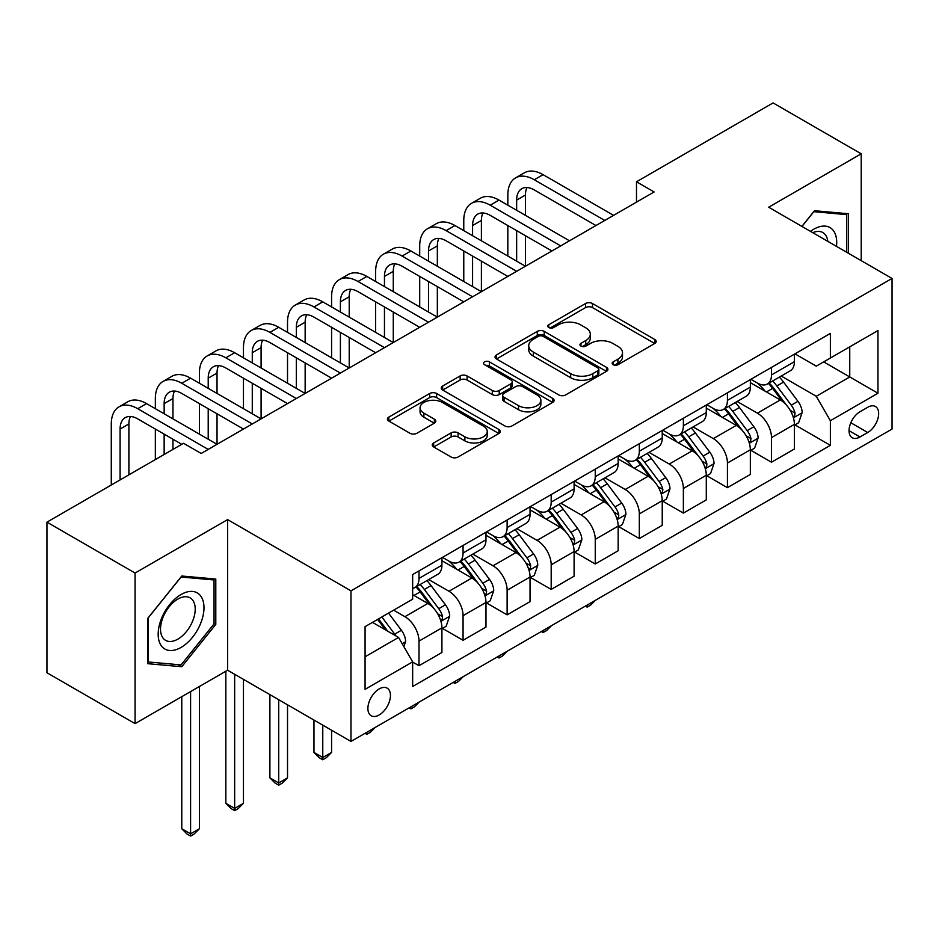 <?xml version="1.0" encoding="UTF-8"?>
<svg xmlns="http://www.w3.org/2000/svg" width="939" height="939" viewBox="0 0 939 939"><rect width="100%" height="100%" fill="white"/><g stroke="black" fill="none" stroke-linecap="round" stroke-linejoin="round"><path stroke-width="1.41" d="M613.155 364.696A3.427 1.972 0 0 0 617.991 364.696L654.753 343.474A4.895 2.829 0 0 0 656.185 341.479A4.895 2.829 0 0 0 654.753 339.484L592.474 303.52A4.895 2.829 0 0 0 585.56 303.52L548.799 324.741A3.427 1.972 0 0 0 547.789 326.15A3.427 1.972 0 0 0 548.799 327.547A3.427 1.972 0 0 0 553.646 327.547L558.4 324.8A15.658 9.038 0 0 1 580.537 324.8L585.736 327.793A15.658 9.038 0 0 1 590.314 334.19A15.658 9.038 0 0 1 585.736 340.575L580.971 343.322A3.427 1.972 0 0 0 579.973 344.719A3.427 1.972 0 0 0 580.971 346.115A3.427 1.972 0 0 0 585.819 346.115L590.572 343.369A15.658 9.038 0 0 1 612.721 343.369L617.909 346.374A15.658 9.038 0 0 1 622.498 352.759A15.658 9.038 0 0 1 617.909 359.156L613.155 361.902A3.427 1.972 0 0 0 612.146 363.299A3.427 1.972 0 0 0 613.155 364.696L613.155 361.902M379.168 714.978A15.951 9.214 120 0 0 389.591 700.928A15.951 9.214 120 0 0 387.15 688.146A15.951 9.214 120 0 0 379.168 688.933A15.951 9.214 120 0 0 368.757 702.994A15.951 9.214 120 0 0 371.198 715.776A15.951 9.214 120 0 0 379.168 714.978M433.665 442.95A4.895 2.829 0 0 0 432.233 444.945A4.895 2.829 0 0 0 433.665 446.952L451.143 457.035A4.895 2.829 0 0 0 458.056 457.035L498.891 433.466A4.895 2.829 0 0 0 500.323 431.471A4.895 2.829 0 0 0 498.891 429.475L436.612 393.511A4.895 2.829 0 0 0 429.686 393.511L388.863 417.08A4.895 2.829 0 0 0 387.431 419.087A4.895 2.829 0 0 0 388.863 421.083L409.967 433.266A4.895 2.829 0 0 0 416.881 433.266L434.358 423.172A4.895 2.829 0 0 0 435.79 421.177A4.895 2.829 0 0 0 434.358 419.181L423.888 413.137A13.087 7.559 0 0 1 420.062 407.796A13.087 7.559 0 0 1 428.137 400.812A13.087 7.559 0 0 1 442.398 402.455L483.409 426.118A13.087 7.559 0 0 1 487.235 431.471A13.087 7.559 0 0 1 479.16 438.454A13.087 7.559 0 0 1 464.887 436.811L458.056 432.867A4.895 2.829 0 0 0 451.143 432.867L433.665 442.95L433.665 446.952M227.602 519.607L135.075 573.036L46.95 522.154L46.95 672.758L135.075 723.629L227.602 670.211L350.975 741.434L350.975 590.842L227.602 519.607L227.602 670.211M861.204 260.643L861.204 153.808L768.677 207.226L892.05 278.449L350.975 590.842M861.204 153.808L773.079 102.926L636.489 181.79L636.489 202.131M46.95 522.154L183.539 443.29L201.169 453.467L654.119 191.955L636.489 181.79M558.74 394.908A4.895 2.829 0 0 0 565.665 394.908L606.488 371.339A4.895 2.829 0 0 0 607.92 369.344A4.895 2.829 0 0 0 606.488 367.349L544.209 331.385A4.895 2.829 0 0 0 537.296 331.385L496.461 354.954A4.895 2.829 0 0 0 495.029 356.961A4.895 2.829 0 0 0 496.461 358.956L558.74 394.908M485.897 365.435A3.427 1.972 0 0 1 489.372 365.917L489.372 361.855L552.684 398.406A4.895 2.829 0 0 1 554.127 400.401A4.895 2.829 0 0 1 552.684 402.397L511.861 425.977A4.895 2.829 0 0 1 504.947 425.977L442.668 390.014L442.668 386.023A4.895 2.829 0 0 0 441.224 388.018A4.895 2.829 0 0 0 442.668 390.014M442.668 386.023L460.133 375.929A4.895 2.829 0 0 1 467.059 375.929L492.318 390.518A4.895 2.829 0 0 0 499.231 390.518L510.828 383.828A4.895 2.829 0 0 0 512.26 381.833A4.895 2.829 0 0 0 510.828 379.826L484.524 364.649A3.427 1.972 0 0 1 483.526 363.252A3.427 1.972 0 0 1 485.639 361.421A3.427 1.972 0 0 1 489.372 361.855M867.73 407.28L859.971 411.752A15.458 8.921 120 0 0 849.877 425.367A15.458 8.921 120 0 0 852.248 437.75A15.458 8.921 120 0 0 859.971 436.987L867.73 432.515A15.458 8.921 120 0 0 877.824 418.888A15.458 8.921 120 0 0 875.453 406.505A15.458 8.921 120 0 0 867.73 407.28M350.975 741.434L892.05 429.053L892.05 278.449M794.934 353.85L816.261 366.163L830.369 358.029L830.369 333.404L412.655 574.562L412.655 599.188L365.071 626.653L365.071 689.343L412.655 661.866L412.655 686.491L830.369 445.332L830.369 420.707L816.261 396.281L781.213 376.046M830.369 358.029L877.953 330.551L877.953 393.23L830.369 420.707M135.075 573.036L135.075 723.629M823.667 361.891L849.748 376.95L849.748 346.831L877.953 330.551M816.261 396.281L849.748 376.95L877.953 393.23M365.071 656.784L398.559 637.44L372.478 622.381M412.655 662.065L419.005 665.728L419.005 641.102A19.942 11.514 -120 0 0 404.909 616.688L393.629 610.174M419.005 665.728L441.917 652.499L441.917 627.874A19.942 11.514 -120 0 0 427.82 603.46L412.655 594.704M442.445 628.391L463.068 640.292L463.068 615.667A19.942 11.514 -120 0 0 448.971 591.253L428.724 579.563M463.068 640.292L485.979 627.064L485.979 602.439A19.942 11.514 -120 0 0 471.883 578.025L441.917 560.724M486.508 602.955L507.13 614.857L507.13 590.232A19.942 11.514 -120 0 0 493.034 565.806L472.787 554.116M507.13 614.857L530.042 601.629L530.042 577.004A19.942 11.514 -120 0 0 515.945 552.578L485.979 535.277M530.57 577.508L551.193 589.422L551.193 564.797A19.942 11.514 -120 0 0 537.085 540.371L516.849 528.68M551.193 589.422L574.105 576.194L574.105 551.569A19.942 11.514 -120 0 0 560.008 527.143L530.042 509.842M574.633 552.073L595.256 563.975L595.256 539.35A19.942 11.514 -120 0 0 581.147 514.936L560.912 503.245M595.256 563.975L618.167 550.747L618.167 526.122A19.942 11.514 -120 0 0 604.059 501.708L574.105 484.407M618.695 526.638L639.318 538.54L639.318 513.915A19.942 11.514 -120 0 0 625.21 489.489L604.974 477.81M639.318 538.54L662.23 525.312L662.23 500.687A19.942 11.514 -120 0 0 648.121 476.261L618.167 458.971M662.758 501.191L683.369 513.105L683.369 488.48A19.942 11.514 -120 0 0 669.272 464.054L649.025 452.363M683.369 513.105L706.292 499.877L706.292 475.251A19.942 11.514 -120 0 0 692.184 450.826L662.23 433.525M706.821 475.756L727.432 487.658L727.432 463.033A19.942 11.514 -120 0 0 713.335 438.619L693.088 426.928M727.432 487.658L750.343 474.43L750.343 449.804A19.942 11.514 -120 0 0 736.246 425.39L706.292 408.089M750.871 450.321L771.494 462.223L771.494 437.597A19.942 11.514 -120 0 0 757.397 413.172L737.15 401.493M771.494 462.223L794.406 448.995L794.406 424.369A19.942 11.514 -120 0 0 780.309 399.944L750.343 382.654M750.871 379.297L757.397 383.053A19.942 11.514 -120 0 0 767.363 384.039A19.942 11.514 -120 0 0 771.494 374.919L771.494 367.384M706.821 404.732L713.335 408.5A19.942 11.514 -120 0 0 723.312 409.486A19.942 11.514 -120 0 0 727.432 400.354L727.432 392.831M662.758 430.168L669.272 433.935A19.942 11.514 -120 0 0 679.249 434.921A19.942 11.514 -120 0 0 683.369 425.79L683.369 418.266M618.695 455.603L625.21 459.371A19.942 11.514 -120 0 0 635.187 460.356A19.942 11.514 -120 0 0 639.318 451.236L639.318 443.701M574.633 481.05L581.147 484.817A19.942 11.514 -120 0 0 591.124 485.803A19.942 11.514 -120 0 0 595.256 476.672L595.256 469.136M530.57 506.485L537.085 510.253A19.942 11.514 -120 0 0 547.061 511.239A19.942 11.514 -120 0 0 551.193 502.107L551.193 494.583M486.508 531.92L493.034 535.688A19.942 11.514 -120 0 0 502.999 536.674A19.942 11.514 -120 0 0 507.13 527.554L507.13 520.018M442.445 557.367L448.971 561.123A19.942 11.514 -120 0 0 458.936 562.121A19.942 11.514 -120 0 0 463.068 552.989L463.068 545.453M794.934 424.874L830.369 445.332M767.363 384.039L790.274 370.811A19.942 11.514 -120 0 0 794.406 361.691L794.406 354.156M723.312 409.486L746.223 396.258A19.942 11.514 -120 0 0 750.343 387.126L750.343 379.602M679.249 434.921L702.161 421.693A19.942 11.514 -120 0 0 706.292 412.561L706.292 405.038M635.187 460.356L658.098 447.128A19.942 11.514 -120 0 0 662.23 438.008L662.23 430.473M591.124 485.803L614.036 472.575A19.942 11.514 -120 0 0 618.167 463.443L618.167 455.908M547.061 511.239L569.973 498.01A19.942 11.514 -120 0 0 574.105 488.879L574.105 481.355M502.999 536.674L525.91 523.446A19.942 11.514 -120 0 0 530.042 514.326L530.042 506.79M458.936 562.121L481.848 548.892A19.942 11.514 -120 0 0 485.979 539.761L485.979 532.225M412.655 588.366A19.942 11.514 -120 0 0 414.874 587.556L437.785 574.328A19.942 11.514 -120 0 0 441.917 565.196L441.917 557.672M414.874 587.556A19.942 11.514 -120 0 0 419.005 578.424L419.005 570.9M398.559 637.44L412.655 661.866M848.516 253.319L848.516 213.752L814.5 210.712L801.894 226.405M147.763 663.685L181.779 666.725L215.794 624.4L215.794 579.046L181.779 576.018L147.763 618.332L147.763 663.685M214.033 623.39L215.794 624.4M178.187 664.648L181.779 666.725M614.517 365.177L617.909 363.229A15.658 9.038 0 0 0 622.498 356.832L622.498 352.759M590.314 334.19L590.314 338.251A15.658 9.038 0 0 1 585.736 344.648L582.344 346.608M654.694 343.51L592.474 307.593A4.895 2.829 0 0 0 585.56 307.593L550.16 328.028M606.43 371.375L544.209 335.458A4.895 2.829 0 0 0 537.296 335.458L496.531 358.991M597.838 370.741A3.427 1.972 0 0 0 598.847 369.344A3.427 1.972 0 0 0 597.838 367.947L543.176 336.385A3.427 1.972 0 0 0 538.329 336.385L533.317 339.284A15.658 9.038 0 0 0 528.727 345.669A15.658 9.038 0 0 0 533.317 352.066L570.677 373.64A15.658 9.038 0 0 0 592.826 373.64L597.838 370.741L597.838 374.814A3.427 1.972 0 0 0 598.847 373.417L598.847 369.344M528.727 345.669L528.727 349.742A15.658 9.038 0 0 0 533.317 356.127L533.317 352.066M597.838 374.814L592.826 377.713A15.658 9.038 0 0 1 570.677 377.713L533.317 356.127M442.727 390.049L460.133 380.002L460.133 375.929M512.26 381.833L512.26 385.894A4.895 2.829 0 0 1 510.828 387.889L499.231 394.591A4.895 2.829 0 0 1 492.318 394.591L467.059 380.002A4.895 2.829 0 0 0 460.133 380.002M489.372 365.917L552.625 402.444M518.528 405.648A13.087 7.559 0 0 0 532.789 407.291A13.087 7.559 0 0 0 540.864 400.307A13.087 7.559 0 0 0 537.038 394.967L522.589 386.622A4.895 2.829 0 0 0 515.664 386.622L504.079 393.312A4.895 2.829 0 0 0 502.647 395.307A4.895 2.829 0 0 0 504.079 397.303L518.528 405.648L518.528 409.721A13.087 7.559 0 0 0 532.789 411.352A13.087 7.559 0 0 0 540.864 404.38L540.864 400.307M502.647 395.307L502.647 399.38A4.895 2.829 0 0 0 504.079 401.376L504.079 397.303M518.528 409.721L504.079 401.376M487.235 431.471L487.235 435.532A13.087 7.559 0 0 1 479.16 442.515A13.087 7.559 0 0 1 464.887 440.884L458.056 436.94A4.895 2.829 0 0 0 451.143 436.94L433.736 446.987M420.062 407.796L420.062 411.869A13.087 7.559 0 0 0 423.888 417.209L423.888 413.137M434.299 423.219L423.888 417.209M498.82 433.501L436.612 397.584A4.895 2.829 0 0 0 429.686 397.584L388.922 421.118M794.406 425.179L798.643 422.738L802.164 412.561A13.205 7.629 -120 0 0 797.95 401.317L783.549 382.091A38.135 22.02 -120 0 0 779.382 377.102M765.062 391.14A38.135 22.02 -120 0 0 757.257 382.971M793.209 417.092L794.746 415.437L795.028 413.125A13.205 7.629 -120 0 0 791.248 405.178L776.846 385.952A38.135 22.02 -120 0 0 772.691 380.976M769.135 383.018A31.656 18.275 60 0 1 774.335 388.934L786.518 405.202M768.454 383.417A38.135 22.02 60 0 1 772.621 388.394L782.187 401.176M595.49 600.267L590.666 605.092L587.145 607.122L585.373 606.101M587.145 605.092L587.145 607.122M507.835 205.195L507.835 195.019A37.384 21.585 60 0 1 515.581 177.894L524.385 172.811A37.384 21.585 60 0 1 543.082 174.666L613.578 215.36M515.581 177.894A37.384 21.585 60 0 1 534.268 179.748L604.763 220.454M595.96 225.536L534.268 189.924A24.93 14.39 -120 0 0 521.802 188.692A24.93 14.39 -120 0 0 516.65 200.101L516.65 210.277M527.014 187.542A24.93 14.39 -120 0 0 525.453 195.019L525.453 215.36M516.65 230.63L516.65 261.159M525.453 235.712L525.453 266.242L454.957 225.536L446.142 230.63L516.65 271.324M507.835 256.065L507.835 225.536M750.343 450.626L754.58 448.185L758.102 438.008A13.205 7.629 -120 0 0 753.888 426.752L739.486 407.526A38.135 22.02 -120 0 0 735.319 402.549M720.999 416.587A38.135 22.02 -120 0 0 713.194 408.406M749.146 442.527L750.684 440.872L750.965 438.572A13.205 7.629 -120 0 0 747.186 430.625L732.784 411.399A38.135 22.02 -120 0 0 728.629 406.411M725.072 408.465A31.656 18.275 60 0 1 730.272 414.369L742.456 430.637M724.392 408.852A38.135 22.02 60 0 1 728.558 413.841L738.136 426.623M551.428 625.714L546.604 630.527L543.082 632.569L541.322 631.548M543.082 630.527L543.082 632.569M706.292 476.061L710.518 473.62L714.039 463.443A13.205 7.629 -120 0 0 709.825 452.199L695.423 432.973A38.135 22.02 -120 0 0 691.257 427.984M676.937 442.023A38.135 22.02 -120 0 0 669.131 433.853M705.083 467.974L706.621 466.307L706.903 464.007A13.205 7.629 -120 0 0 703.123 456.061L688.721 436.835A38.135 22.02 -120 0 0 684.566 431.846M681.01 433.9A31.656 18.275 60 0 1 686.209 439.804L698.405 456.072M680.329 434.299A38.135 22.02 60 0 1 684.496 439.276L694.074 452.058M507.365 651.15L502.541 655.974L499.02 658.004L497.259 656.983M499.02 655.962L499.02 658.004M662.23 501.496L666.455 499.055L669.976 488.879A13.205 7.629 -120 0 0 665.763 477.634L651.361 458.408A38.135 22.02 -120 0 0 647.194 453.42M632.874 467.458A38.135 22.02 -120 0 0 625.069 459.288M661.021 493.409L662.558 491.754L662.852 489.442A13.205 7.629 -120 0 0 659.061 481.496L644.659 462.27A38.135 22.02 -120 0 0 640.504 457.293M636.959 459.335A31.656 18.275 60 0 1 642.147 465.251L654.342 481.519M636.266 459.734A38.135 22.02 60 0 1 640.433 464.711L650.011 477.493M463.303 676.585L458.49 681.409L454.957 683.439L453.197 682.418M454.957 681.409L454.957 683.439M463.772 230.63L463.772 220.454A37.384 21.585 60 0 1 471.519 203.34L480.322 198.246A37.384 21.585 60 0 1 499.02 200.101L569.515 240.807M471.519 203.34A37.384 21.585 60 0 1 490.205 205.195L560.712 245.889M551.897 250.983L490.205 215.36A24.93 14.39 -120 0 0 477.751 214.127A24.93 14.39 -120 0 0 472.587 225.536L472.587 235.712M482.963 212.977A24.93 14.39 -120 0 0 481.402 220.454L481.402 240.807M472.587 256.065L472.587 286.595M481.402 261.159L481.402 291.677L410.895 250.983L402.092 256.065L472.587 296.771M463.772 281.5L463.772 250.983M507.835 276.418L446.142 240.807A24.93 14.39 -120 0 0 433.689 239.574A24.93 14.39 -120 0 0 428.524 250.983L428.524 261.159M438.9 238.424A24.93 14.39 -120 0 0 437.339 245.889L437.339 266.242M428.524 281.5L428.524 312.03M437.339 286.595L437.339 317.124L366.832 276.418L358.029 281.5L428.524 322.206M419.71 306.947L419.71 276.418M419.71 256.065L419.71 245.889A37.384 21.585 60 0 1 427.456 228.776A37.384 21.585 60 0 1 446.142 230.63M427.456 228.776L436.271 223.693A37.384 21.585 60 0 1 454.957 225.536M463.772 301.853L402.092 266.242A24.93 14.39 -120 0 0 389.626 265.009A24.93 14.39 -120 0 0 384.462 276.418L384.462 286.595M394.838 263.859A24.93 14.39 -120 0 0 393.277 271.336L393.277 291.677M384.462 306.947L384.462 337.465M393.277 312.03L393.277 342.559L322.77 301.853L313.966 306.947L384.462 347.641M375.647 332.383L375.647 301.853M375.647 281.5L375.647 271.336A37.384 21.585 60 0 1 383.394 254.211A37.384 21.585 60 0 1 402.092 256.065M383.394 254.211L392.209 249.128A37.384 21.585 60 0 1 410.895 250.983M618.167 526.943L622.393 524.502L625.914 514.326A13.205 7.629 -120 0 0 621.7 503.069L607.298 483.843A38.135 22.02 -120 0 0 603.143 478.867M588.812 492.905A38.135 22.02 -120 0 0 581.006 484.724M616.958 518.844L618.496 517.189L618.789 514.889A13.205 7.629 -120 0 0 615.01 506.943L600.596 487.717A38.135 22.02 -120 0 0 596.441 482.728M592.896 484.782A31.656 18.275 60 0 1 598.084 490.686L610.28 506.954M592.216 485.17A38.135 22.02 60 0 1 596.371 490.158L605.948 502.94M419.24 702.032L414.428 706.844L410.895 708.886L409.134 707.865M410.895 706.844L410.895 708.886M419.71 327.3L358.029 291.677A24.93 14.39 -120 0 0 345.564 290.444A24.93 14.39 -120 0 0 340.399 301.853L340.399 312.03M350.775 289.294A24.93 14.39 -120 0 0 349.214 296.771L349.214 317.124M340.399 332.383L340.399 362.912M349.214 337.465L349.214 367.994L278.719 327.3L269.904 332.383L340.399 373.088M331.584 357.818L331.584 327.3M331.584 306.947L331.584 296.771A37.384 21.585 60 0 1 339.331 279.658A37.384 21.585 60 0 1 358.029 281.5M339.331 279.658L348.146 274.564A37.384 21.585 60 0 1 366.832 276.418M836.473 246.37A32.407 18.71 120 0 0 833.644 230.971A32.407 18.71 120 0 0 810.51 231.37M827.799 241.358A24.531 14.167 120 0 0 825.604 235.114A24.531 14.167 120 0 0 822.846 232.555A24.531 14.167 120 0 0 812.763 232.672M813.726 211.674L846.755 214.655L846.755 252.298M844.572 213.399L846.755 214.655M801.965 226.44L813.796 211.721M181.074 594.504A32.407 18.71 120 0 0 158.163 634.189A32.407 18.71 120 0 0 181.074 647.417A32.407 18.71 120 0 0 203.986 607.733A32.407 18.71 120 0 0 181.074 594.504M177.858 599.07A24.531 14.167 120 0 0 161.837 620.691A24.531 14.167 120 0 0 165.593 640.351A24.531 14.167 120 0 0 177.858 639.13A24.531 14.167 120 0 0 193.892 617.522A24.531 14.167 120 0 0 190.124 597.861A24.531 14.167 120 0 0 177.858 599.07M214.033 623.907L181.074 664.906L148.116 661.96L148.116 618.015L181.074 577.016L214.033 579.962L214.033 623.907M211.85 578.694L214.033 579.962M574.105 552.378L578.33 549.937L581.851 539.761A13.205 7.629 -120 0 0 577.638 528.516L563.236 509.29A38.135 22.02 -120 0 0 559.081 504.302M544.749 518.34A38.135 22.02 -120 0 0 536.944 510.17M572.896 544.291L574.433 542.625L574.727 540.324A13.205 7.629 -120 0 0 570.947 532.378L556.545 513.152A38.135 22.02 -120 0 0 552.378 508.163M548.834 510.217A31.656 18.275 60 0 1 554.022 516.121L566.217 532.39M548.153 510.605A38.135 22.02 60 0 1 552.308 515.593L561.886 528.375M375.177 727.467L370.365 732.279L366.832 734.321L365.071 733.3M366.832 732.279L366.832 734.321M375.647 352.735L313.966 317.124A24.93 14.39 -120 0 0 301.501 315.88A24.93 14.39 -120 0 0 296.337 327.3L296.337 337.465M306.713 314.741A24.93 14.39 -120 0 0 305.152 322.206L305.152 342.559M296.337 357.818L296.337 388.347M305.152 362.912L305.152 393.441L234.656 352.735L225.841 357.818L296.337 398.523M287.522 383.265L287.522 352.735M287.522 332.383L287.522 322.206A37.384 21.585 60 0 1 295.269 305.093A37.384 21.585 60 0 1 313.966 306.947M295.269 305.093L304.083 299.999A37.384 21.585 60 0 1 322.77 301.853M530.042 577.814L534.268 575.372L537.789 565.196A13.205 7.629 -120 0 0 533.575 553.951L519.173 534.725A38.135 22.02 -120 0 0 515.018 529.737M500.687 543.775A38.135 22.02 -120 0 0 492.881 535.606M528.833 569.727L530.371 568.072L530.664 565.759A13.205 7.629 -120 0 0 526.885 557.813L512.483 538.587A38.135 22.02 -120 0 0 508.316 533.61M504.771 535.653A31.656 18.275 60 0 1 509.959 541.568L522.154 557.836M504.09 536.052A38.135 22.02 60 0 1 508.245 541.028L517.823 553.81M322.77 725.154L322.77 757.515L331.584 752.432L331.584 730.249M331.584 752.432L326.303 757.726L322.77 759.757L319.248 757.726L313.966 752.432L313.966 720.072M313.966 752.432L322.77 757.515L322.77 759.757M331.584 378.171L269.904 342.559A24.93 14.39 -120 0 0 257.439 341.327A24.93 14.39 -120 0 0 252.274 352.735L252.274 362.912M262.65 340.176A24.93 14.39 -120 0 0 261.089 347.641L261.089 367.994M252.274 383.265L252.274 413.782M261.089 388.347L261.089 418.876L190.594 378.171L181.779 383.265L252.274 423.959M243.459 408.7L243.459 378.171M243.459 357.818L243.459 347.641A37.384 21.585 60 0 1 251.206 330.528A37.384 21.585 60 0 1 269.904 332.383M251.206 330.528L260.021 325.446A37.384 21.585 60 0 1 278.719 327.3M485.979 603.261L490.205 600.807L493.738 590.631A13.205 7.629 -120 0 0 489.512 579.386L475.111 560.16A38.135 22.02 -120 0 0 470.955 555.184M456.624 569.21A38.135 22.02 -120 0 0 448.819 561.041M484.77 595.162L486.308 593.507L486.602 591.194A13.205 7.629 -120 0 0 482.822 583.26L468.42 564.034A38.135 22.02 -120 0 0 464.253 559.045M460.709 561.099A31.656 18.275 60 0 1 465.908 567.003L478.092 583.272M460.028 561.487A38.135 22.02 60 0 1 464.183 566.475L473.761 579.257M278.719 699.719L278.719 782.962L287.522 777.868L287.522 704.802M287.522 777.868L282.24 783.161L278.719 785.192L275.186 783.161L269.904 777.868L269.904 694.637M269.904 777.868L278.719 782.962L278.719 785.192M287.522 403.606L225.841 367.994A24.93 14.39 -120 0 0 213.376 366.762A24.93 14.39 -120 0 0 208.212 378.171L208.212 388.347M218.587 365.611A24.93 14.39 -120 0 0 217.026 373.088L217.026 393.441M208.212 408.7L208.212 439.229M217.026 413.782L217.026 444.311L146.531 403.606L137.716 408.7L208.212 449.405M199.408 434.135L199.408 403.606M199.408 383.265L199.408 373.088A37.384 21.585 60 0 1 207.143 355.975A37.384 21.585 60 0 1 225.841 357.818M207.143 355.975L215.958 350.881A37.384 21.585 60 0 1 234.656 352.735M441.917 628.696L446.142 626.254L449.675 616.078A13.205 7.629 -120 0 0 445.45 604.822L431.048 585.596A38.135 22.02 -120 0 0 426.893 580.619M440.72 620.609L442.246 618.942L442.539 616.641A13.205 7.629 -120 0 0 438.759 608.695L424.358 589.469A38.135 22.02 -120 0 0 420.191 584.481M416.646 586.535A31.656 18.275 60 0 1 421.846 592.439L434.029 608.707M415.965 586.922A38.135 22.02 60 0 1 420.12 591.91L429.698 604.693M234.656 674.284L234.656 808.397L243.459 803.315L243.459 679.366M243.459 803.315L238.177 808.596L234.656 810.639L231.123 808.596L225.841 803.315L225.841 671.232M225.841 803.315L234.656 808.397L234.656 810.639M243.459 429.053L181.779 393.441A24.93 14.39 -120 0 0 169.313 392.197A24.93 14.39 -120 0 0 164.149 403.606L164.149 413.782M174.525 391.047A24.93 14.39 -120 0 0 172.964 398.523L172.964 418.876M164.149 434.135L164.149 454.488M172.964 439.229L172.964 449.405M155.346 459.57L155.346 429.053M155.346 408.7L155.346 398.523A37.384 21.585 60 0 1 163.081 381.41A37.384 21.585 60 0 1 181.779 383.265M163.081 381.41L171.896 376.316A37.384 21.585 60 0 1 190.594 378.171M403.852 646.607L405.613 641.513A13.205 7.629 -120 0 0 401.399 630.269L388.546 613.108M395.894 635.903A13.205 7.629 -120 0 0 394.697 634.13L381.844 616.97M378.534 618.883L387.772 631.219M377.619 619.423L385.448 629.869M190.594 691.574L190.594 833.832L199.408 828.75L199.408 686.491M199.408 828.75L194.115 834.043L190.594 836.074L187.061 834.043L181.779 828.75L181.779 696.668M181.779 828.75L190.594 833.832L190.594 836.074M181.779 444.311L137.716 418.876A24.93 14.39 -120 0 0 125.251 417.644A24.93 14.39 -120 0 0 120.086 429.053L120.086 479.923M130.462 416.493A24.93 14.39 -120 0 0 128.901 423.959L128.901 474.841M111.283 485.017L111.283 423.959A37.384 21.585 60 0 1 119.018 406.845A37.384 21.585 60 0 1 137.716 408.7M119.018 406.845L127.833 401.763A37.384 21.585 60 0 1 146.531 403.606M404.909 616.688L427.82 603.46M448.971 591.253L471.883 578.025M493.034 565.806L515.945 552.578M537.085 540.371L560.008 527.143M581.147 514.936L604.059 501.708M625.21 489.489L648.121 476.261M669.272 464.054L692.184 450.826M713.335 438.619L736.246 425.39M757.397 413.172L780.309 399.944M771.494 374.919L794.406 361.691M771.494 437.597L794.406 424.369M727.432 463.033L750.343 449.804M727.432 400.354L750.343 387.126M683.369 488.48L706.292 475.251M683.369 425.79L706.292 412.561M639.318 513.915L662.23 500.687M639.318 451.236L662.23 438.008M595.256 539.35L618.167 526.122M595.256 476.672L618.167 463.443M551.193 564.797L574.105 551.569M551.193 502.107L574.105 488.879M507.13 590.232L530.042 577.004M507.13 527.554L530.042 514.326M463.068 615.667L485.979 602.439M463.068 552.989L485.979 539.761M419.005 641.102L441.917 627.874M419.005 578.424L441.917 565.196M850.828 422.75L867.73 432.515M849.044 430.684L859.971 436.987M617.909 363.229L617.909 359.156M580.971 346.115L580.971 343.322M585.736 344.648L585.736 340.575M548.799 327.547L548.799 324.741M585.56 307.593L585.56 303.52M592.474 307.593L592.474 303.52M654.753 343.474L654.753 339.484M496.461 358.956L496.461 354.954M537.296 335.458L537.296 331.385M544.209 335.458L544.209 331.385M606.488 371.339L606.488 367.349M570.677 377.713L570.677 373.64M592.826 377.713L592.826 373.64M467.059 380.002L467.059 375.929M492.318 394.591L492.318 390.518M499.231 394.591L499.231 390.518M510.828 387.889L510.828 383.828M552.684 402.397L552.684 398.406M451.143 436.94L451.143 432.867M458.056 436.94L458.056 432.867M464.887 440.884L464.887 436.811M434.358 423.172L434.358 419.181M388.863 421.083L388.863 417.08M429.686 397.584L429.686 393.511M436.612 397.584L436.612 393.511M498.891 433.466L498.891 429.475M793.42 417.82L802.082 412.82M776.846 385.952L783.549 382.091M766.459 391.95L772.621 388.394M791.248 405.178L797.95 401.317M790.204 410.343L795.028 413.125M543.082 174.666L534.268 179.748M525.453 195.019L516.65 200.101M749.357 443.255L758.019 438.255M732.784 411.399L739.486 407.526M722.396 417.397L728.558 413.841M747.186 430.625L753.888 426.752M746.141 435.778L750.965 438.572M705.295 468.69L713.957 463.702M688.721 436.835L695.423 432.973M678.334 442.832L684.496 439.276M703.123 456.061L709.825 452.199M702.079 461.225L706.903 464.007M661.244 494.137L669.894 489.137M644.659 462.27L651.361 458.408M634.283 468.268L640.433 464.711M659.061 481.496L665.763 477.634M658.016 486.66L662.852 489.442M499.02 200.101L490.205 205.195M481.402 220.454L472.587 225.536M437.339 245.889L428.524 250.983M393.277 271.336L384.462 276.418M617.181 519.572L625.832 514.572M600.596 487.717L607.298 483.843M590.22 493.703L596.371 490.158M615.01 506.943L621.7 503.069M613.953 512.095L618.789 514.889M349.214 296.771L340.399 301.853M573.119 545.007L581.769 540.019M556.545 513.152L563.236 509.29M546.158 519.15L552.308 515.593M570.947 532.378L577.638 528.516M569.891 537.531L574.727 540.324M305.152 322.206L296.337 327.3M529.056 570.454L537.707 565.454M512.483 538.587L519.173 534.725M502.095 544.585L508.245 541.028M526.885 557.813L533.575 553.951M525.84 562.977L530.664 565.759M261.089 347.641L252.274 352.735M484.994 595.889L493.644 590.889M468.42 564.034L475.111 560.16M458.032 570.02L464.183 566.475M482.822 583.26L489.512 579.386M481.777 588.413L486.602 591.194M217.026 373.088L208.212 378.171M440.931 621.325L449.581 616.336M424.358 589.469L431.048 585.596M413.97 595.467L420.12 591.91M438.759 608.695L445.45 604.822M437.715 613.848L442.539 616.641M172.964 398.523L164.149 403.606M402.174 643.708L405.519 641.771M394.697 634.13L401.399 630.269M128.901 423.959L120.086 429.053"/></g></svg>
